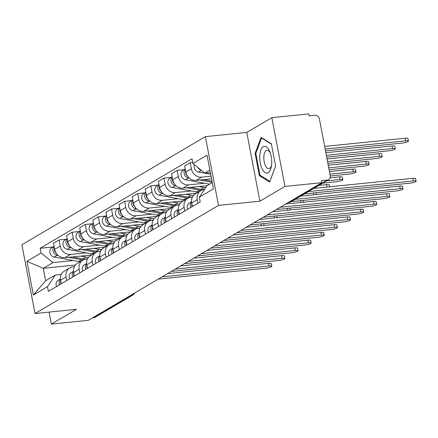 <?xml version="1.0" encoding="UTF-8"?>
<svg xmlns="http://www.w3.org/2000/svg" width="438" height="438" viewBox="0 0 438 438"><rect width="100%" height="100%" fill="white"/><g stroke="black" fill="none" stroke-linecap="round" stroke-linejoin="round"><path stroke-width="0.66" d="M284.952 186.424L271.834 117.663L246.78 132.429L205.373 136.634L21.9 244.76L35.018 313.526L218.491 205.4L259.898 201.195L284.952 186.424L321.903 182.673L88.312 320.337L51.361 324.093L76.42 309.321L35.018 313.526M271.834 117.663L308.785 113.907L309.168 115.911L314.922 115.331A4.15 3.657 59.5 0 1 319.401 118.961L330.225 175.698A4.15 3.657 59.5 0 1 328.615 179.651L290.525 202.099A4.15 3.657 -120.5 0 1 289.184 202.531L327.274 180.084A4.15 3.657 59.5 0 0 328.615 179.651M130.59 295.42L131.772 295.3A4.15 3.657 -120.5 0 0 133.114 294.867L95.024 317.315A4.15 3.657 -120.5 0 1 93.683 317.753L131.772 295.3A4.15 1.807 -95.8 0 0 132.506 294.292M92.5 317.873L93.683 317.753M49.078 312.102L51.361 324.093M327.274 180.084L321.519 180.67L321.903 182.673M211.045 176.175L201.666 177.127A9.537 8.415 -120.5 0 1 191.368 168.772L190.201 162.657L184.655 165.925L185.821 172.041A9.537 8.415 59.5 0 0 196.12 180.396L211.554 178.83M200.954 190.557L195.408 193.831A9.537 8.415 59.5 0 0 191.707 202.914L197.259 199.646A9.537 8.415 -120.5 0 1 200.954 190.557A9.537 8.415 -120.5 0 1 204.042 189.555L204.486 189.512M197.259 199.646L197.943 203.237M192.704 162.399L190.201 162.657M191.707 202.914L192.391 206.506M204.475 183.237L188.554 184.858A9.537 8.415 -120.5 0 1 178.25 176.503L177.083 170.387L171.537 173.656L172.703 179.772A9.537 8.415 59.5 0 0 183.002 188.126L207.059 185.685M184.825 210.968L184.141 207.377A9.537 8.415 -120.5 0 1 187.836 198.288A9.537 8.415 -120.5 0 1 190.924 197.286L192.397 197.138M184.25 169.659L177.083 170.387M187.836 198.288L182.29 201.562A9.537 8.415 59.5 0 0 178.589 210.645L179.279 214.237M191.357 190.968L175.435 192.589A9.537 8.415 -120.5 0 1 165.131 184.234L163.965 178.118L158.419 181.387L159.585 187.502A9.537 8.415 59.5 0 0 169.884 195.857L196.563 193.147M171.707 218.699L171.023 215.107A9.537 8.415 -120.5 0 1 174.718 206.019A9.537 8.415 -120.5 0 1 177.806 205.017L179.279 204.869M171.132 177.39L163.965 178.118M174.718 206.019L169.172 209.293A9.537 8.415 59.5 0 0 165.476 218.376L166.161 221.967M178.239 198.699L162.317 200.319A9.537 8.415 -120.5 0 1 152.019 191.964L150.853 185.849L145.301 189.117L146.467 195.233A9.537 8.415 59.5 0 0 156.766 203.588L183.445 200.878M158.589 226.43L157.904 222.838A9.537 8.415 -120.5 0 1 161.606 213.749A9.537 8.415 -120.5 0 1 164.688 212.748L166.161 212.6M158.014 185.121L150.853 185.849M161.606 213.749L156.054 217.024A9.537 8.415 59.5 0 0 152.358 226.107L153.043 229.698M165.121 206.429L149.199 208.05A9.537 8.415 -120.5 0 1 138.901 199.695L137.735 193.58L132.183 196.848L133.349 202.964A9.537 8.415 59.5 0 0 143.648 211.319L170.327 208.608M145.476 234.16L144.786 230.569A9.537 8.415 -120.5 0 1 148.487 221.48A9.537 8.415 -120.5 0 1 151.57 220.478L153.043 220.33M144.896 192.851L137.735 193.58M148.487 221.48L142.936 224.754A9.537 8.415 59.5 0 0 139.24 233.837L139.925 237.429M152.002 214.16L136.081 215.781A9.537 8.415 -120.5 0 1 125.783 207.426L124.616 201.31L119.065 204.579L120.231 210.694A9.537 8.415 59.5 0 0 130.529 219.049L157.209 216.339M132.358 241.891L131.674 238.299A9.537 8.415 -120.5 0 1 135.369 229.211A9.537 8.415 -120.5 0 1 138.452 228.209L139.925 228.061M131.778 200.582L124.616 201.31M135.369 229.211L129.818 232.485A9.537 8.415 59.5 0 0 126.122 241.568L126.806 245.16M138.884 221.891L122.963 223.511A9.537 8.415 -120.5 0 1 112.665 215.157L111.498 209.041L105.947 212.31L107.113 218.425A9.537 8.415 59.5 0 0 117.417 226.78L144.091 224.07M119.24 249.622L118.556 246.03A9.537 8.415 -120.5 0 1 122.251 236.942A9.537 8.415 -120.5 0 1 125.334 235.94L126.806 235.792M118.66 208.313L111.498 209.041M122.251 236.942L116.7 240.216A9.537 8.415 59.5 0 0 113.004 249.299L113.688 252.89M125.766 229.621L109.845 231.242A9.537 8.415 -120.5 0 1 99.546 222.887L98.38 216.772L92.829 220.04L94 226.156A9.537 8.415 59.5 0 0 104.299 234.511L130.973 231.801M106.122 257.352L105.438 253.761A9.537 8.415 -120.5 0 1 109.133 244.672A9.537 8.415 -120.5 0 1 112.216 243.67L113.694 243.523M105.542 216.043L98.38 216.772M109.133 244.672L103.587 247.946A9.537 8.415 59.5 0 0 99.886 257.029L100.57 260.621M112.648 237.352L96.732 238.973A9.537 8.415 -120.5 0 1 86.428 230.612L85.262 224.502L79.716 227.771L80.882 233.887A9.537 8.415 59.5 0 0 91.181 242.241L117.86 239.531M93.004 265.083L92.319 261.491A9.537 8.415 -120.5 0 1 96.015 252.403A9.537 8.415 -120.5 0 1 99.103 251.401L100.576 251.248M92.429 223.774L85.262 224.502M96.015 252.403L90.469 255.677A9.537 8.415 59.5 0 0 86.768 264.76L87.452 268.352M99.535 245.083L83.614 246.704A9.537 8.415 -120.5 0 1 73.31 238.343L72.144 232.233L66.598 235.502L67.764 241.617A9.537 8.415 59.5 0 0 78.063 249.972L104.742 247.262M79.886 272.814L79.201 269.222A9.537 8.415 -120.5 0 1 82.897 260.134A9.537 8.415 -120.5 0 1 85.985 259.132L87.458 258.978M79.311 231.505L72.144 232.233M82.897 260.134L77.351 263.408A9.537 8.415 59.5 0 0 73.655 272.491L74.34 276.082M86.417 252.814L70.496 254.429A9.537 8.415 -120.5 0 1 60.198 246.074L59.026 239.964L53.48 243.232L54.646 249.348A9.537 8.415 59.5 0 0 64.944 257.703L91.624 254.993M66.768 280.539L66.083 276.953A9.537 8.415 -120.5 0 1 69.784 267.864A9.537 8.415 -120.5 0 1 72.867 266.862L74.34 266.709M66.193 239.236L59.026 239.964M69.784 267.864L64.233 271.138A9.537 8.415 59.5 0 0 60.537 280.221L61.221 283.813M209.89 170.108L204.781 173.119L210.355 172.55M204.781 173.119L192.912 163.489L207.037 155.167L213.465 188.849L199.339 197.171L207.152 185.548L212.26 182.536M75.413 265.05L43.252 268.313L45.623 280.742L55.292 275.042L47.479 286.671L48.377 291.38L200.237 201.885L199.339 197.171M47.479 286.671L33.354 294.993L26.926 261.316L41.057 252.989L52.921 262.614L43.252 268.313L26.926 261.316M192.912 163.489L192.014 158.78L40.154 248.275L41.057 252.989M205.373 136.634L218.491 205.4M246.78 132.429L259.898 201.195M259.378 175.676L269.622 182.066L275.606 166.111L271.346 143.774L261.097 137.384L255.119 153.338L259.378 175.676L260.594 175.55M73.299 260.544L52.921 262.614M55.292 275.042L61.221 274.44M53.075 246.966L40.154 248.275M45.623 280.742L33.354 294.993M255.896 153.256L255.119 153.338M313.772 188.395L412.853 178.337A4.769 0.843 -10.8 0 1 415.602 178.584L416.1 181.19A4.769 0.843 169.2 0 0 413.352 180.943L308.325 191.603M304.459 193.886L409.481 183.221A4.769 0.843 169.2 0 0 416.1 181.19M325.489 150.875L401.832 143.122A4.769 0.843 169.2 0 0 408.451 141.091A4.769 0.843 169.2 0 0 405.697 140.844L325.133 149.024M210.678 174.247L198.551 172.03A5.185 4.572 -120.5 0 1 194.439 164.732M201.102 170.13A5.185 4.572 -120.5 0 1 197.894 167.53M324.635 146.418L405.205 138.238A4.769 0.843 -10.8 0 1 407.953 138.485L408.451 141.091M191.565 201.847A5.185 4.572 59.5 0 0 190.765 207.464M191.554 201.704L189.336 203.013A5.185 4.572 59.5 0 0 187.738 209.249M300.654 196.125L399.735 186.068A4.769 0.843 -10.8 0 1 402.484 186.314L402.982 188.92A4.769 0.843 169.2 0 0 400.233 188.674L295.207 199.334M191.784 203.303A5.185 4.572 59.5 0 0 192.194 206.621M291.341 201.617L396.363 190.952A4.769 0.843 169.2 0 0 402.982 188.92M178.447 209.578A5.185 4.572 59.5 0 0 177.647 215.195M178.436 209.435L176.218 210.744A5.185 4.572 59.5 0 0 174.62 216.98M285.631 204.053L386.617 193.799A4.769 0.843 -10.8 0 1 389.366 194.045L389.864 196.651A4.769 0.843 169.2 0 0 387.115 196.405L280.183 207.262M178.666 211.034A5.185 4.572 59.5 0 0 179.076 214.352M276.312 209.539L383.245 198.682A4.769 0.843 169.2 0 0 389.864 196.651M269.222 150.382A13.479 5.88 -95.8 0 0 260.845 150.01A13.479 5.88 -95.8 0 0 262.242 168.991A13.479 5.88 -95.8 0 0 271.379 166.478A13.479 5.88 -95.8 0 0 269.901 151.898A13.479 5.88 -95.8 0 0 269.222 150.382M270.356 153.169A9.231 4.024 -95.8 0 0 270.317 153.092A9.231 4.024 -95.8 0 0 266.999 150.283A9.231 4.024 -95.8 0 0 263.9 156.054A9.231 4.024 -95.8 0 0 265.543 165.832A9.231 4.024 -95.8 0 0 268.861 168.646A9.231 4.024 -95.8 0 0 271.571 165.142M275.595 166.051L269.863 181.332L259.937 175.145L255.808 153.497L261.601 138.041L271.418 144.162M262.077 137.992L261.601 138.041M212.003 181.173L203.588 179.635M187.371 175.868A5.185 4.572 -120.5 0 1 185.548 170.623M326.682 157.154L388.714 150.853A4.769 0.843 169.2 0 0 395.333 148.821A4.769 0.843 169.2 0 0 392.585 148.575L326.332 155.304M212.216 182.317L199.706 180.029M189.364 178.14L188.46 177.976A5.185 4.572 -120.5 0 1 184.36 174.368A5.185 4.572 -120.5 0 1 185.279 169.216M209.506 184.157L185.433 179.761A5.185 4.572 -120.5 0 1 181.157 175.572A5.185 4.572 -120.5 0 1 183.1 170.333L185.252 169.068M325.834 152.698L392.087 145.969A4.769 0.843 -10.8 0 1 394.835 146.215L395.333 148.821M204.59 189.358A12.445 10.977 -120.5 0 1 201.047 189.298L190.475 187.365M205.712 187.688A12.445 10.977 -120.5 0 1 204.075 187.519L198.693 186.533M174.253 183.599A5.185 4.572 -120.5 0 1 172.43 178.354M327.881 163.429L375.596 158.583A4.769 0.843 169.2 0 0 382.215 156.552A4.769 0.843 169.2 0 0 379.467 156.306L327.531 161.578M201.392 190.322A12.445 10.977 -120.5 0 1 199.619 190.141L186.588 187.76M198.332 192.101A12.445 10.977 -120.5 0 1 196.591 191.926L172.315 187.491A5.185 4.572 -120.5 0 1 168.039 183.303A5.185 4.572 -120.5 0 1 169.982 178.063L172.134 176.799M176.246 185.871L175.342 185.707A5.185 4.572 -120.5 0 1 171.242 182.099A5.185 4.572 -120.5 0 1 172.161 176.947M327.033 158.972L378.969 153.7A4.769 0.843 -10.8 0 1 381.717 153.946L382.215 156.552M165.329 217.308A5.185 4.572 59.5 0 0 164.529 222.926M165.318 217.166L163.1 218.474A5.185 4.572 59.5 0 0 161.507 224.71M272.513 211.784L373.499 201.529A4.769 0.843 -10.8 0 1 376.253 201.77L376.746 204.382A4.769 0.843 169.2 0 0 373.997 204.135L267.065 214.992M165.548 218.765A5.185 4.572 59.5 0 0 165.958 222.082M263.2 217.27L370.126 206.413A4.769 0.843 169.2 0 0 376.746 204.382M152.21 225.039A5.185 4.572 59.5 0 0 151.417 230.656M152.2 224.897L149.982 226.205A5.185 4.572 59.5 0 0 148.389 232.441M259.395 219.515L360.381 209.26A4.769 0.843 -10.8 0 1 363.135 209.501L363.633 212.112A4.769 0.843 169.2 0 0 360.879 211.866L253.947 222.723M152.429 226.495A5.185 4.572 59.5 0 0 152.846 229.813M250.082 225.001L357.014 214.144A4.769 0.843 169.2 0 0 363.633 212.112M139.092 232.77A5.185 4.572 59.5 0 0 138.298 238.387M139.081 232.627L136.864 233.936A5.185 4.572 59.5 0 0 135.271 240.172M246.276 227.245L347.263 216.991A4.769 0.843 -10.8 0 1 350.017 217.232L350.515 219.843A4.769 0.843 169.2 0 0 347.761 219.597L240.829 230.454M139.311 234.226A5.185 4.572 59.5 0 0 139.727 237.544M236.963 232.731L343.896 221.874A4.769 0.843 169.2 0 0 350.515 219.843M192.534 196.865A12.445 10.977 -120.5 0 1 187.929 197.029L177.357 195.096M193.525 195.408A12.445 10.977 -120.5 0 1 190.957 195.244L185.575 194.264M161.135 191.329A5.185 4.572 -120.5 0 1 159.312 186.084M329.08 169.709L362.478 166.314A4.769 0.843 169.2 0 0 369.097 164.283A4.769 0.843 169.2 0 0 366.349 164.036L328.724 167.858M188.274 198.053A12.445 10.977 -120.5 0 1 186.5 197.872L173.475 195.49M185.219 199.832A12.445 10.977 -120.5 0 1 183.473 199.657L159.202 195.222A5.185 4.572 -120.5 0 1 154.921 191.034A5.185 4.572 -120.5 0 1 156.864 185.794L159.016 184.529M163.128 193.601L162.224 193.437A5.185 4.572 -120.5 0 1 158.129 189.829A5.185 4.572 -120.5 0 1 159.043 184.677M328.232 165.252L365.85 161.43A4.769 0.843 -10.8 0 1 368.604 161.677L369.097 164.283M179.416 204.595A12.445 10.977 -120.5 0 1 174.811 204.76L164.239 202.827M180.407 203.139A12.445 10.977 -120.5 0 1 177.839 202.975L172.457 201.995M148.017 199.06A5.185 4.572 -120.5 0 1 146.199 193.815M330.268 175.988L349.365 174.045A4.769 0.843 169.2 0 0 355.979 172.014A4.769 0.843 169.2 0 0 353.231 171.767L329.923 174.132M175.156 205.783A12.445 10.977 -120.5 0 1 173.382 205.603L160.357 203.221M172.101 207.563A12.445 10.977 -120.5 0 1 170.355 207.388L146.084 202.953A5.185 4.572 -120.5 0 1 141.803 198.764A5.185 4.572 -120.5 0 1 143.752 193.525L145.898 192.26M150.015 201.332L149.112 201.168A5.185 4.572 -120.5 0 1 145.011 197.56A5.185 4.572 -120.5 0 1 145.931 192.408M329.425 171.526L352.732 169.161A4.769 0.843 -10.8 0 1 355.486 169.407L355.979 172.014M166.298 212.326A12.445 10.977 -120.5 0 1 161.699 212.49L151.121 210.558M167.289 210.87A12.445 10.977 -120.5 0 1 164.721 210.705L159.344 209.725M134.904 206.791A5.185 4.572 -120.5 0 1 133.081 201.546M322.664 183.155L336.247 181.775A4.769 0.843 169.2 0 0 342.866 179.744A4.769 0.843 169.2 0 0 340.112 179.498L326.529 180.878M162.044 213.514A12.445 10.977 -120.5 0 1 160.264 213.333L147.239 210.952M158.983 215.293A12.445 10.977 -120.5 0 1 157.242 215.118L132.966 210.683A5.185 4.572 -120.5 0 1 128.69 206.495A5.185 4.572 -120.5 0 1 130.633 201.256L132.78 199.991M136.897 209.063L135.994 208.899A5.185 4.572 -120.5 0 1 131.893 205.291A5.185 4.572 -120.5 0 1 132.813 200.139M330.071 177.861L339.614 176.892A4.769 0.843 -10.8 0 1 342.368 177.138L342.866 179.744M125.974 240.5A5.185 4.572 59.5 0 0 125.18 246.118M125.963 240.358L123.746 241.666A5.185 4.572 59.5 0 0 122.153 247.903M233.158 234.976L334.15 224.721A4.769 0.843 -10.8 0 1 336.899 224.962L337.397 227.574A4.769 0.843 169.2 0 0 334.643 227.327L227.711 238.184M126.193 241.957A5.185 4.572 59.5 0 0 126.609 245.275M223.845 240.462L330.778 229.605A4.769 0.843 169.2 0 0 337.397 227.574M153.18 220.057A12.445 10.977 -120.5 0 1 148.581 220.221L138.003 218.288M154.171 218.6A12.445 10.977 -120.5 0 1 151.608 218.436L146.226 217.456M121.786 214.521A5.185 4.572 -120.5 0 1 119.963 209.276M148.925 221.245A12.445 10.977 -120.5 0 1 147.152 221.064L134.121 218.682M145.865 223.024A12.445 10.977 -120.5 0 1 144.124 222.849L119.848 218.414A5.185 4.572 -120.5 0 1 115.572 214.226A5.185 4.572 -120.5 0 1 117.515 208.986L119.667 207.721M123.779 216.794L122.875 216.629A5.185 4.572 -120.5 0 1 118.775 213.021A5.185 4.572 -120.5 0 1 119.694 207.869M318.859 185.4L326.496 184.622A4.769 0.843 -10.8 0 1 329.25 184.869L329.617 186.785M112.856 248.231A5.185 4.572 59.5 0 0 112.062 253.848M112.851 248.089L110.633 249.397A5.185 4.572 59.5 0 0 109.035 255.633M220.04 242.707L321.032 232.452A4.769 0.843 -10.8 0 1 323.781 232.693L324.279 235.299A4.769 0.843 169.2 0 0 321.525 235.058L214.598 245.915M113.081 249.687A5.185 4.572 59.5 0 0 113.491 253.005M210.727 248.193L317.66 237.336A4.769 0.843 169.2 0 0 324.279 235.299M140.061 227.787A12.445 10.977 -120.5 0 1 135.462 227.952L124.885 226.019M141.052 226.331A12.445 10.977 -120.5 0 1 138.49 226.167L133.108 225.187M108.668 222.252A5.185 4.572 -120.5 0 1 106.845 217.007M135.807 228.975A12.445 10.977 -120.5 0 1 134.033 228.795L121.003 226.413M132.747 230.755A12.445 10.977 -120.5 0 1 131.006 230.58L106.73 226.145A5.185 4.572 -120.5 0 1 102.454 221.956A5.185 4.572 -120.5 0 1 104.397 216.717L106.549 215.452M110.661 224.524L109.757 224.36A5.185 4.572 -120.5 0 1 105.657 220.752A5.185 4.572 -120.5 0 1 106.576 215.6M99.744 255.962A5.185 4.572 59.5 0 0 98.944 261.579M99.733 255.819L97.515 257.128A5.185 4.572 59.5 0 0 95.917 263.364M206.922 250.437L307.914 240.183A4.769 0.843 -10.8 0 1 310.662 240.424L311.161 243.03A4.769 0.843 169.2 0 0 308.412 242.789L201.48 253.646M99.963 257.418A5.185 4.572 59.5 0 0 100.373 260.736M197.609 255.923L304.541 245.066A4.769 0.843 169.2 0 0 311.161 243.03M126.943 235.518A12.445 10.977 -120.5 0 1 122.344 235.682L111.767 233.75M127.934 234.062A12.445 10.977 -120.5 0 1 125.372 233.897L119.99 232.917M95.55 229.983A5.185 4.572 -120.5 0 1 93.727 224.738M122.689 236.706A12.445 10.977 -120.5 0 1 120.915 236.525L107.885 234.144M119.629 238.486A12.445 10.977 -120.5 0 1 117.888 238.31L93.612 233.876A5.185 4.572 -120.5 0 1 89.336 229.687A5.185 4.572 -120.5 0 1 91.279 224.448L93.431 223.183M97.543 232.255L96.639 232.091A5.185 4.572 -120.5 0 1 92.538 228.483A5.185 4.572 -120.5 0 1 93.458 223.331M86.625 263.692A5.185 4.572 59.5 0 0 85.826 269.31M86.614 263.55L84.397 264.859A5.185 4.572 59.5 0 0 82.798 271.095M193.81 258.168L294.796 247.913A4.769 0.843 -10.8 0 1 297.544 248.154L298.043 250.76A4.769 0.843 169.2 0 0 295.294 250.52L188.362 261.376M86.844 265.149A5.185 4.572 59.5 0 0 87.255 268.467M184.491 263.654L291.423 252.797A4.769 0.843 169.2 0 0 298.043 250.76M113.825 243.249A12.445 10.977 -120.5 0 1 109.226 243.413L98.649 241.48M114.816 241.792A12.445 10.977 -120.5 0 1 112.254 241.628L106.872 240.648M82.432 237.714A5.185 4.572 -120.5 0 1 80.608 232.469M109.571 244.437A12.445 10.977 -120.5 0 1 107.797 244.256L94.767 241.875M106.511 246.216A12.445 10.977 -120.5 0 1 104.77 246.041L80.493 241.606A5.185 4.572 -120.5 0 1 76.217 237.418A5.185 4.572 -120.5 0 1 78.161 232.178L80.313 230.914M84.424 239.986L83.521 239.821A5.185 4.572 -120.5 0 1 79.42 236.213A5.185 4.572 -120.5 0 1 80.34 231.061M73.507 271.423A5.185 4.572 59.5 0 0 72.708 277.04M73.496 271.281L71.279 272.589A5.185 4.572 59.5 0 0 69.68 278.825M180.691 265.899L281.678 255.644A4.769 0.843 -10.8 0 1 284.432 255.885L284.924 258.491A4.769 0.843 169.2 0 0 282.176 258.25L175.244 269.107M73.726 272.879A5.185 4.572 59.5 0 0 74.137 276.197M171.373 271.385L278.305 260.528A4.769 0.843 169.2 0 0 284.924 258.491M100.713 250.979A12.445 10.977 -120.5 0 1 96.108 251.144L85.536 249.211M101.704 249.523A12.445 10.977 -120.5 0 1 99.136 249.359L93.754 248.379M69.313 245.444A5.185 4.572 -120.5 0 1 67.49 240.199M96.453 252.168A12.445 10.977 -120.5 0 1 94.679 251.987L81.654 249.605M93.398 253.947A12.445 10.977 -120.5 0 1 91.651 253.772L67.381 249.337A5.185 4.572 -120.5 0 1 63.099 245.149A5.185 4.572 -120.5 0 1 65.043 239.909L67.195 238.644M71.306 247.716L70.403 247.552A5.185 4.572 -120.5 0 1 66.302 243.944A5.185 4.572 -120.5 0 1 67.222 238.792M60.389 279.154A5.185 4.572 59.5 0 0 59.59 284.771M60.378 279.011L58.161 280.32A5.185 4.572 59.5 0 0 56.568 286.556M167.573 273.63L268.56 263.369A4.769 0.843 -10.8 0 1 271.314 263.616L271.806 266.222A4.769 0.843 169.2 0 0 269.058 265.981L162.126 276.838M60.608 280.61A5.185 4.572 59.5 0 0 61.024 283.928M158.26 279.115L265.193 268.259A4.769 0.843 169.2 0 0 271.806 266.222M87.595 258.71A12.445 10.977 -120.5 0 1 82.99 258.874L72.418 256.942M88.586 257.254A12.445 10.977 -120.5 0 1 86.018 257.09L80.636 256.11M56.195 253.175A5.185 4.572 -120.5 0 1 54.378 247.93M83.335 259.898A12.445 10.977 -120.5 0 1 81.561 259.718L68.536 257.336M80.28 261.678A12.445 10.977 -120.5 0 1 78.533 261.502L54.263 257.068A5.185 4.572 -120.5 0 1 49.981 252.879A5.185 4.572 -120.5 0 1 51.93 247.64L54.077 246.375M58.188 255.447L57.29 255.283A5.185 4.572 -120.5 0 1 53.19 251.675A5.185 4.572 -120.5 0 1 54.109 246.523M64.944 257.703L70.496 254.429M78.063 249.972L83.614 246.704M91.181 242.241L96.732 238.973M104.299 234.511L109.845 231.242M117.417 226.78L122.963 223.511M130.529 219.049L136.081 215.781M143.648 211.319L149.199 208.05M156.766 203.588L162.317 200.319M169.884 195.857L175.435 192.589M183.002 188.126L188.554 184.858M196.12 180.396L201.666 177.127M73.655 272.491L79.201 269.222M86.768 264.76L92.319 261.491M99.886 257.029L105.438 253.761M113.004 249.299L118.556 246.03M126.122 241.568L131.674 238.299M139.24 233.837L144.786 230.569M152.358 226.107L157.904 222.838M165.476 218.376L171.023 215.107M178.589 210.645L184.141 207.377M60.537 280.221L66.083 276.953M67.764 241.617L73.31 238.343M80.882 233.887L86.428 230.612M94 226.156L99.546 222.887M107.113 218.425L112.665 215.157M120.231 210.694L125.783 207.426M133.349 202.964L138.901 199.695M146.467 195.233L152.019 191.964M159.585 187.502L165.131 184.234M172.703 179.772L178.25 176.503M185.821 172.041L191.368 168.772M54.646 249.348L60.198 246.074M287.832 202.75L288.839 202.652A4.15 1.807 -95.8 0 0 289.184 202.531L288.001 202.652M413.352 180.943L412.853 178.337M198.551 172.03L201.381 170.36M405.205 138.238L405.697 140.844M400.233 188.674L399.735 186.068M387.115 196.405L386.617 193.799M185.433 179.761L188.46 177.976M392.087 145.969L392.585 148.575M201.047 189.298L204.075 187.519M196.591 191.926L199.619 190.141M172.315 187.491L175.342 185.707M378.969 153.7L379.467 156.306M373.997 204.135L373.499 201.529M360.879 211.866L360.381 209.26M347.761 219.597L347.263 216.991M187.929 197.029L190.957 195.244M183.473 199.657L186.5 197.872M159.202 195.222L162.224 193.437M365.85 161.43L366.349 164.036M174.811 204.76L177.839 202.975M170.355 207.388L173.382 205.603M146.084 202.953L149.112 201.168M352.732 169.161L353.231 171.767M161.699 212.49L164.721 210.705M157.242 215.118L160.264 213.333M132.966 210.683L135.994 208.899M339.614 176.892L340.112 179.498M334.643 227.327L334.15 224.721M148.581 220.221L151.608 218.436M144.124 222.849L147.152 221.064M119.848 218.414L122.875 216.629M326.496 184.622L326.962 187.059M321.525 235.058L321.032 232.452M135.462 227.952L138.49 226.167M131.006 230.58L134.033 228.795M106.73 226.145L109.757 224.36M313.498 192.966L313.843 194.79M308.412 242.789L307.914 240.183M122.344 235.682L125.372 233.897M117.888 238.31L120.915 236.525M93.612 233.876L96.639 232.091M300.38 200.697L300.731 202.52M295.294 250.52L294.796 247.913M109.226 243.413L112.254 241.628M104.77 246.041L107.797 244.256M80.493 241.606L83.521 239.821M287.262 208.428L287.613 210.251M282.176 258.25L281.678 255.644M96.108 251.144L99.136 249.359M91.651 253.772L94.679 251.987M67.381 249.337L70.403 247.552M274.144 216.158L274.495 217.982M269.058 265.981L268.56 263.369M82.99 258.874L86.018 257.09M78.533 261.502L81.561 259.718M54.263 257.068L57.29 255.283M261.032 223.889L261.376 225.712M133.114 294.867A4.15 4.15 0 0 0 134.822 292.929M288.839 202.652A4.15 4.15 0 0 0 290.525 202.099M316.154 192.698L316.499 194.516M303.036 200.429L303.381 202.246M289.918 208.159L290.263 209.977M276.8 215.89L277.144 217.708M263.681 223.621L264.026 225.439"/></g></svg>
